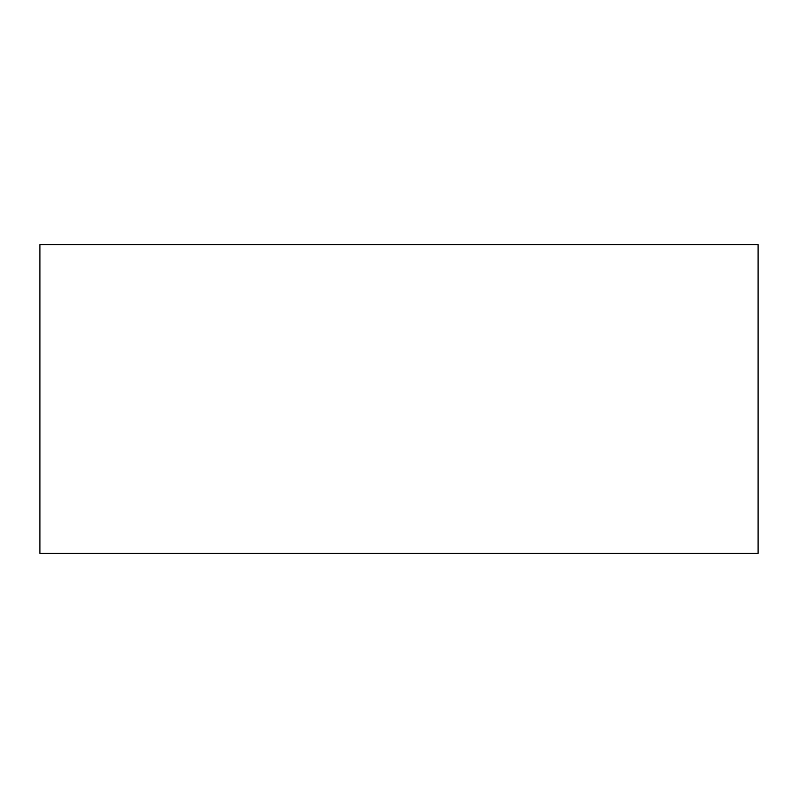 <?xml version="1.0" encoding="UTF-8"?>
<svg xmlns="http://www.w3.org/2000/svg" width="798" height="798" viewBox="0 0 798 798"><rect width="100%" height="100%" fill="white"/><g stroke="black" fill="none" stroke-linecap="round" stroke-linejoin="round"><path stroke-width="1.2" d="M39.9 399L39.9 553.413L758.1 553.413L758.1 244.587L39.9 244.587L39.9 399"/></g></svg>
